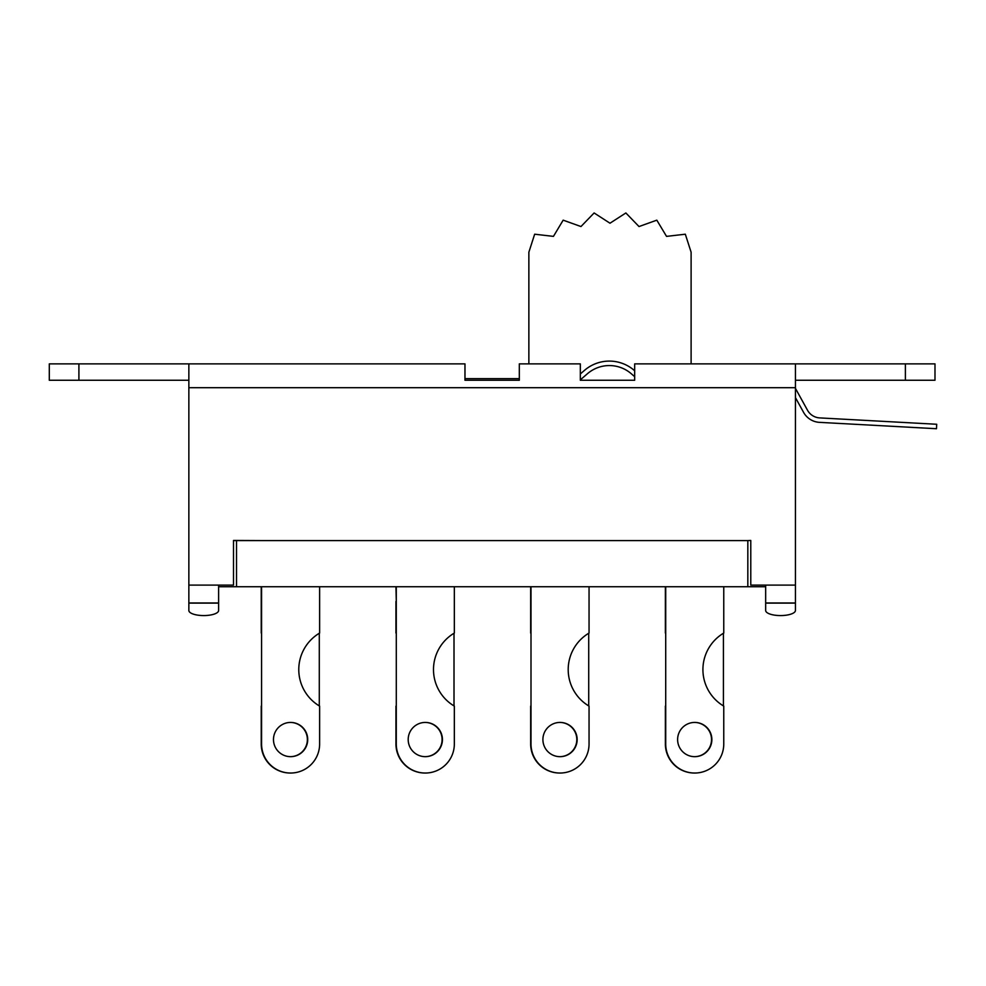 <?xml version="1.0" encoding="UTF-8"?>
<svg xmlns="http://www.w3.org/2000/svg" width="986" height="986" viewBox="0 0 986 986"><rect width="100%" height="100%" fill="white"/><g stroke="black" fill="none" stroke-linecap="round" stroke-linejoin="round"><path stroke-width="1.48" d="M634.676 376.664L631.25 373.706A33.487 33.487 0 0 0 587.459 373.706L581.666 378.71A19.35 19.35 0 0 1 580.335 379.758M519.314 378.649L519.314 380.251L464.973 380.251L464.973 378.649L519.314 378.649M580.335 373.953L584.538 370.329A37.961 37.961 0 0 1 634.171 370.329L634.676 370.761M795.431 388.348L807.497 410.225A14.889 14.889 0 0 0 819.723 417.904L936.7 424.263L936.478 428.725L819.477 422.353A19.35 19.35 0 0 1 803.59 412.382L795.431 397.605M905.382 380.251L934.987 380.251L934.987 363.871L905.382 363.871L905.382 380.251L795.431 380.251M795.431 602.976L765.666 602.976L765.666 610.482A14.889 5.09 -0 0 0 780.555 615.572A14.889 5.09 -0 0 0 795.431 610.482L795.431 363.871L634.676 363.871L634.676 380.251L580.335 380.251L580.335 363.871L519.314 363.871L519.314 380.251M188.856 380.251L78.905 380.251L78.905 363.871L49.3 363.871L49.3 380.251L78.905 380.251M464.973 380.251L464.973 363.871L188.856 363.871L188.856 610.482L188.856 603.112L218.621 603.112L218.621 585.105L233.509 585.105L233.509 540.451L261.228 540.587M454.004 633.258L454.004 705.902L454.004 633.258M395.953 586.732L396.286 601.472M395.953 540.587L319.624 540.587M396.286 633.258A42.423 42.423 0 0 0 395.953 633.061L395.953 601.472M425.139 773.036A29.025 29.025 0 0 1 395.953 744.011L395.953 706.112A42.423 42.423 0 0 0 396.286 705.902M425.139 722.43A17.119 17.119 0 0 1 442.098 739.549A17.119 17.119 0 0 1 425.139 756.669M765.666 586.732L218.621 586.732M319.291 633.258L319.291 705.902L319.291 633.258M261.228 586.732L261.228 633.061A42.423 42.423 0 0 1 261.573 633.258M290.426 773.036A29.025 29.025 0 0 1 261.228 744.011L261.228 706.112A42.423 42.423 0 0 0 261.573 705.902M290.426 722.43A17.119 17.119 0 0 1 307.373 739.549A17.119 17.119 0 0 1 290.426 756.669M723.428 633.258L723.428 705.902L723.428 633.258M665.377 586.732L665.377 633.061A42.423 42.423 0 0 1 665.71 633.258M665.377 540.587L589.049 540.587M694.575 773.036A29.025 29.025 0 0 1 665.377 744.011L665.377 706.112A42.423 42.423 0 0 0 665.71 705.902M694.575 722.43A17.119 17.119 0 0 1 711.522 739.549A17.119 17.119 0 0 1 694.575 756.669M588.716 633.258L588.716 705.902L588.716 633.258M530.665 586.732L530.665 633.061A42.423 42.423 0 0 1 530.998 633.258M530.665 540.587L454.336 540.587M559.863 773.036A29.025 29.025 0 0 1 530.665 744.011L530.665 706.112A42.423 42.423 0 0 0 530.998 705.902M559.863 722.43A17.119 17.119 0 0 1 576.81 739.549A17.119 17.119 0 0 1 559.863 756.669M319.624 586.732L319.624 633.061A42.423 42.423 0 0 0 319.624 706.112L319.624 744.011A29.025 29.025 0 0 1 290.599 773.036A29.025 29.025 0 0 1 261.573 744.011L261.573 586.732M273.479 739.549A17.119 17.119 0 0 1 299.152 724.722A17.119 17.119 0 0 1 299.152 754.376A17.119 17.119 0 0 1 273.479 739.549M454.336 586.732L454.336 633.061A42.423 42.423 0 0 0 454.336 706.112L454.336 744.011A29.025 29.025 0 0 1 425.311 773.036A29.025 29.025 0 0 1 396.286 744.011L396.286 586.732M408.192 739.549A17.119 17.119 0 0 1 433.865 724.722A17.119 17.119 0 0 1 433.865 754.376A17.119 17.119 0 0 1 408.192 739.549M589.049 586.732L589.049 633.061A42.423 42.423 0 0 0 589.049 706.112L589.049 744.011A29.025 29.025 0 0 1 560.023 773.036A29.025 29.025 0 0 1 530.998 744.011L530.998 586.732M542.904 739.549A17.119 17.119 0 0 1 568.589 724.722A17.119 17.119 0 0 1 568.589 754.376A17.119 17.119 0 0 1 542.904 739.549M723.761 586.732L723.761 633.061A42.423 42.423 0 0 0 723.761 706.112L723.761 744.011A29.025 29.025 0 0 1 694.736 773.036A29.025 29.025 0 0 1 665.71 744.011L665.71 586.732M747.832 586.732L747.832 540.587L233.509 540.587L723.761 540.587M677.616 739.549A17.119 17.119 0 0 1 703.301 724.722A17.119 17.119 0 0 1 703.301 754.376A17.119 17.119 0 0 1 677.616 739.549M747.832 540.587L750.777 540.451L750.777 585.105L765.666 585.105L765.666 602.976M236.517 540.587L236.517 586.732M188.856 610.482A14.889 5.09 0 0 0 203.732 615.572A14.889 5.09 0 0 0 218.621 610.482L218.621 603.112M218.621 602.976L188.856 602.976M795.431 603.112L765.666 603.112L765.666 610.482M78.905 363.871L188.856 363.871M795.431 363.871L905.382 363.871M691.112 363.871L691.112 252.206L685.319 234.2L666.536 236.381L656.812 220.161L639.014 226.546L625.863 212.964L609.989 223.218L594.114 212.964L580.964 226.546L563.166 220.161L553.442 236.381L534.659 234.2L528.866 252.206L528.866 363.871M795.431 585.105L765.666 585.105M188.856 387.695L795.431 387.695M218.621 585.105L188.856 585.105"/></g></svg>
